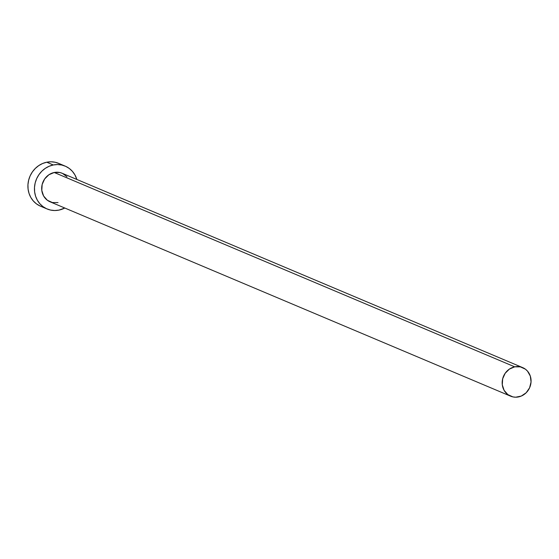 <?xml version="1.0" encoding="UTF-8"?>
<svg xmlns="http://www.w3.org/2000/svg" width="559" height="559" viewBox="0 0 559 559"><rect width="100%" height="100%" fill="white"/><g stroke="black" fill="none" stroke-linecap="round" stroke-linejoin="round"><path stroke-width="0.84" d="M522.651 367.598L62.154 173.255A15.505 14.261 112.9 0 0 54.23 172.493L514.72 366.837A15.505 14.261 -67.1 0 1 522.651 367.598A15.505 14.261 -67.1 0 1 530.917 383.25A15.505 14.261 -67.1 0 1 518.521 396.925A15.505 14.261 -67.1 0 1 510.598 396.17A15.505 14.261 -67.1 0 1 502.324 380.518A15.505 14.261 -67.1 0 1 514.72 366.837L54.23 172.493L59.855 172.521L62.51 173.409L66.989 176.756M65.172 166.114L58.632 163.354A23.254 21.396 112.9 0 0 46.739 162.215L53.28 164.975A23.254 21.396 -67.1 0 1 65.172 166.114A23.254 21.396 -67.1 0 1 76.849 179.453L74.899 174.855L72.418 171.361L69.316 168.49L65.703 166.344L61.721 165.017L57.528 164.556L53.28 164.975L46.739 162.215A23.254 21.396 112.9 0 0 28.146 182.73A23.254 21.396 112.9 0 0 40.548 206.208L47.082 208.968A23.254 21.396 -67.1 0 1 34.686 185.49A23.254 21.396 -67.1 0 1 53.28 164.975L49.136 166.261L45.265 168.371L41.813 171.208L38.913 174.681L36.67 178.642L35.175 182.947L34.49 187.433L34.63 191.919L35.601 196.237L37.362 200.22L39.836 203.714L42.945 206.592L46.558 208.731L50.534 210.058L54.733 210.526L58.981 210.1A23.254 21.396 -67.1 0 1 47.082 208.968M64.788 208.025A23.254 21.396 -67.1 0 1 58.981 210.1L64.788 208.025M58.031 202.582L52.399 202.554L47.34 200.241L43.616 195.992L41.799 190.458L42.163 184.477L44.65 178.964L48.892 174.757L54.23 172.493A15.505 14.261 112.9 0 0 41.834 186.175A15.505 14.261 112.9 0 0 50.1 201.82L510.598 396.17M59.163 163.584L55.18 162.257L50.988 161.796L46.739 162.215L42.603 163.501L38.732 165.611L35.28 168.455L32.373 171.92L30.13 175.882L28.642 180.194L27.95 184.673L28.09 189.159L29.061 193.477L30.822 197.46L33.302 200.954L36.405 203.832L40.017 205.971M514.72 366.837L509.382 369.101L505.147 373.307L502.66 378.82L502.289 384.802L504.113 390.336L507.831 394.584L512.896 396.897L515.691 397.204L521.281 396.065L526.166 392.767L529.597 387.813L531.05 381.951L530.309 376.081L527.486 371.099L525.411 369.178L520.352 366.865L514.72 366.837"/></g></svg>
